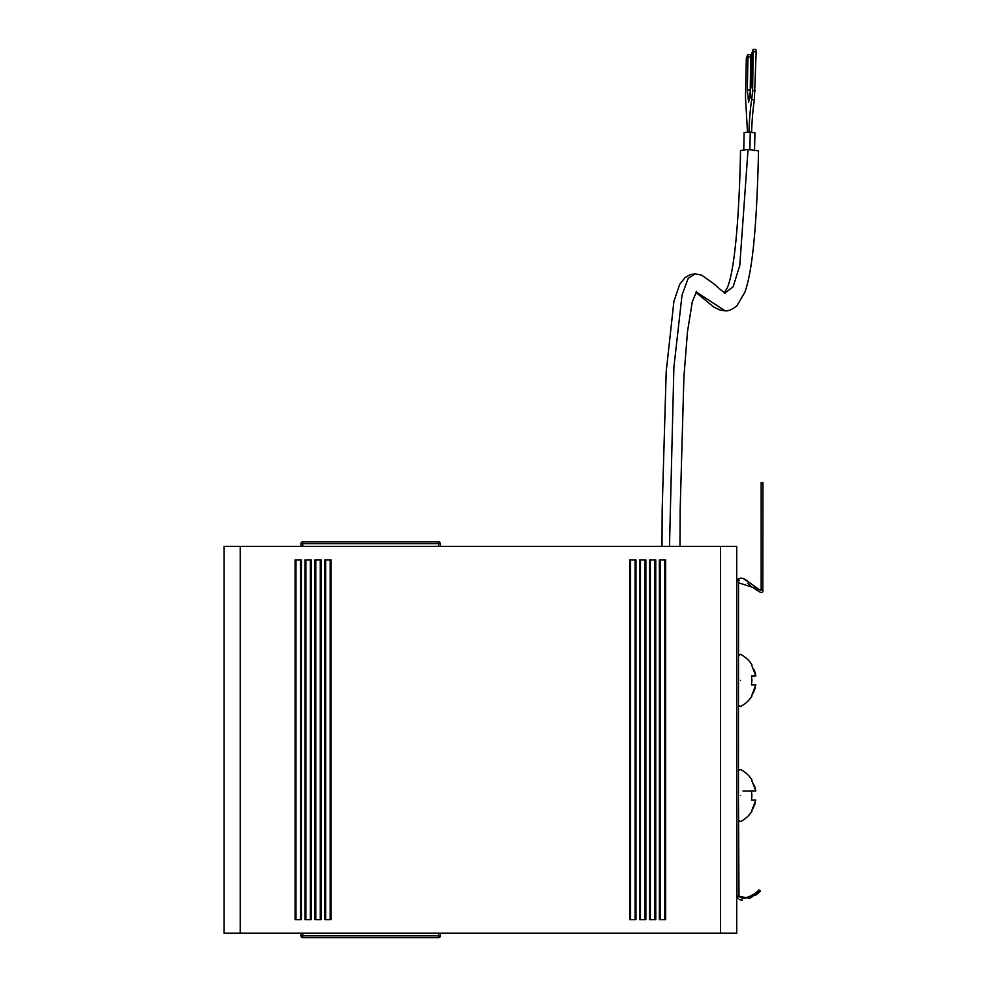 <?xml version="1.0" encoding="UTF-8"?>
<svg xmlns="http://www.w3.org/2000/svg" width="987" height="987" viewBox="0 0 987 987"><rect width="100%" height="100%" fill="white"/><g stroke="black" fill="none" stroke-linecap="round" stroke-linejoin="round"><path stroke-width="1.48" d="M302.738 937.65L300.936 935.849L300.936 933.147L300.936 935.849A1.801 1.801 0 0 0 302.738 937.65L340.971 937.65L302.738 937.65L302.738 935.849L300.936 935.849A1.801 1.801 0 0 0 302.738 937.65L438.549 937.65L302.738 937.65M440.35 933.147L440.35 935.849L440.35 933.147L440.35 935.849L438.549 937.65A1.801 1.801 0 0 0 440.35 935.849L438.549 935.849L438.549 937.65A1.801 1.801 0 0 0 440.35 935.849L438.549 937.65L309.141 937.65L438.549 937.65M438.549 546.391L438.549 541.9L440.35 543.701L440.35 546.391L440.35 543.701A1.801 1.801 0 0 0 438.549 541.9L400.29 541.9A1.801 1.801 0 0 0 400.253 541.9L341.033 541.9A1.801 1.801 0 0 0 341.008 541.9L400.253 541.9M300.936 546.391L300.936 543.701L300.936 546.391L300.936 543.701L302.738 541.9L400.315 541.9M736.721 895.789L736.721 933.147L224.037 933.147L224.037 546.391L736.721 546.391L736.721 933.147L736.721 895.789L749.713 898.404L760.446 890.99L757.917 893.543M301.393 559.888L295.101 559.888L295.101 919.662L301.393 919.662L301.393 559.888M665.657 559.888L659.365 559.888L659.365 919.662L665.657 919.662L665.657 559.888M655.763 559.888L649.471 559.888L649.471 919.662L655.763 919.662L655.763 559.888M645.868 559.888L639.576 559.888L639.576 919.662L645.868 919.662L645.868 559.888M635.986 559.888L629.681 559.888L629.681 919.662L635.986 919.662L635.986 559.888M331.077 559.888L324.772 559.888L324.772 919.662L331.077 919.662L331.077 559.888M321.182 559.888L314.878 559.888L314.878 919.662L321.182 919.662L321.182 559.888M311.287 559.888L304.983 559.888L304.983 919.662L311.287 919.662L311.287 559.888M224.037 546.391L224.037 933.147L224.037 546.391M738.51 680.413C738.51 663.005 738.51 663.005 738.51 680.413C738.51 712.503 738.51 712.503 738.51 680.413L738.51 668.347M738.51 795.534C738.51 763.444 738.51 763.444 738.51 795.534L738.486 795.534M295.989 559.888L295.989 919.662M300.492 919.662L300.492 559.888M660.266 559.888L660.266 919.662M664.757 919.662L664.757 559.888M650.371 559.888L650.371 919.662M654.874 919.662L654.874 559.888M640.477 559.888L640.477 919.662M644.98 919.662L644.98 559.888M630.582 559.888L630.582 919.662M635.085 919.662L635.085 559.888M325.673 559.888L325.673 919.662M330.176 919.662L330.176 559.888M315.778 559.888L315.778 919.662M320.281 919.662L320.281 559.888M305.884 559.888L305.884 919.662M310.387 919.662L310.387 559.888M302.738 546.391L302.738 543.701L440.35 543.701A1.801 1.801 0 0 0 438.549 541.9L302.738 541.9A1.801 1.801 0 0 0 300.936 543.701L302.738 543.701L302.738 541.9A1.801 1.801 0 0 0 300.936 543.701M740.472 795.534C740.472 829.179 740.472 829.179 740.472 795.534C740.472 761.89 740.472 761.89 740.472 795.534M740.472 680.413C740.472 714.057 740.472 714.057 740.472 680.413C740.472 646.769 740.472 646.769 740.472 680.413M754.241 805.885L751.489 811.277L755.808 800.038L751.489 800.038L751.909 795.534L751.489 800.038L755.795 800.062M755.129 803.159L754.747 804.467M755.129 787.922L755.808 791.043L751.514 779.841M754.241 785.208L754.845 786.923M754.216 791.043L751.489 791.043L751.909 795.534L751.489 791.043L755.808 791.043L743.014 791.043M751.489 684.904L755.808 684.904L751.489 684.904L751.909 680.413L751.489 684.904L755.808 684.904L751.489 696.156L754.241 690.764M755.129 688.025L754.747 689.333M755.129 672.801L755.808 675.91L751.514 664.707M754.204 669.963L754.845 671.802M751.489 675.91L751.909 680.413L751.489 675.91L754.216 675.91M400.253 937.65L341.033 937.65A1.801 1.801 0 0 0 341.033 937.65L400.253 937.65A1.801 1.801 0 0 0 400.29 937.65M340.971 541.9L302.738 541.9L340.971 541.9M751.489 800.038L755.808 800.038M754.253 791.043L755.808 791.043M754.253 675.91L755.808 675.91M696.143 291.905L725.075 310.806C728.344 311.226 732.292 309.548 736.931 305.76L744.753 292.448C754.339 266.552 757.288 205.506 758.522 150.851L748.047 149.481L740.534 150.468C739.596 204.297 735.673 268.538 727.296 287.748L724.174 293.065M743.754 150.431L744.149 132.603L748.899 132.011L754.932 132.838L754.549 150.678M748.899 132.011L751.576 132.122M750.132 98.071L750.675 57.012L750.379 54.68L747.702 54.569L746.332 58.492L745.481 97.479L747.48 132.036M750.675 57.012L747.998 56.913L747.702 54.569L750.379 54.68M756.153 51.805L755.857 49.473L753.18 49.375L752.625 90.693L751.712 99.638L754.376 99.736L756.153 51.805L753.476 51.706M747.998 56.913L747.282 89.903L748.627 102.463L751.082 86.276L751.81 53.286L753.18 49.375L755.857 49.473M751.588 132.098C752.069 119.291 752.995 108.508 754.376 99.736M748.923 131.987C749.417 118.81 750.342 108.015 751.712 99.638M736.709 582.762C738.387 577.099 742.076 576.642 747.813 581.405L759.83 590.016L761.162 589.227L761.162 482.532L762.963 482.532L762.803 591.805M758.312 589.079L757.695 588.671M753.784 585.809L750.811 583.564M750.762 583.527L744.075 579.147M742.286 578.382L741.225 578.135M739.337 578.271L737.782 579.295M737.227 580.122L736.721 582.466M736.721 644.412L736.721 666.928M736.721 895.801L736.919 896.615M736.956 896.727L738.35 898.787M739.781 899.663L740.435 899.885M740.781 899.971L742.495 900.156M755.191 895.505L757.843 893.605M754.216 894L748.627 896.899M748.59 896.912L742.508 898.355M739.004 896.862L738.486 803.381M738.51 782.049L738.486 778.089M738.486 755.474L738.486 738.646M738.523 655.467L738.51 582.762L762.963 590.719M738.807 580.985L739.411 580.22M747.455 583.354L750.626 585.673M753.784 588.067L756.844 590.263M756.918 590.312L760.261 592.225M761.063 592.496L761.964 592.521M760.446 890.99L758.991 889.916C754.623 894.481 741.866 903.315 738.412 894.53L738.51 582.762M736.721 645.091L736.721 667.397M759.83 590.016L761.162 589.227M720.522 546.391L720.522 933.147M240.223 933.147L240.223 546.391M302.738 933.147L302.738 935.849L438.549 935.849L438.549 933.147M749.861 149.876L750.256 132.048M748.047 149.481L739.781 265.454L733.168 286.748L725.198 292.806M661.981 546.391L662.191 509.008L666.2 371.729L673.924 301.269L679.685 284.367L685.089 277.557L690.184 274.657L695.144 273.843L688.186 278.359L682.042 295.002L673.887 367.398L669.494 546.391M725.075 310.806L720.263 310.115L713.675 307.031L695.884 292.3M749.947 90.002L747.282 89.903M755.302 90.804L752.625 90.693M751.909 811.277A29.228 29.228 0 0 1 740.472 821.616L738.51 820.419M751.909 779.804A29.228 29.228 0 0 0 740.472 769.453L738.51 770.662M751.909 696.156A29.228 29.228 0 0 1 740.472 706.495L738.51 705.286M751.909 664.67A29.228 29.228 0 0 0 740.472 654.332L738.51 655.541M679.969 546.391L680.179 509.169L683.929 376.615L687.507 331.57L692.282 301.862L696.6 291.387M725.087 292.818L725.248 292.818C725.988 293.028 724.766 293.978 714.354 284.157L701.609 275.126L695.156 273.843"/></g></svg>
